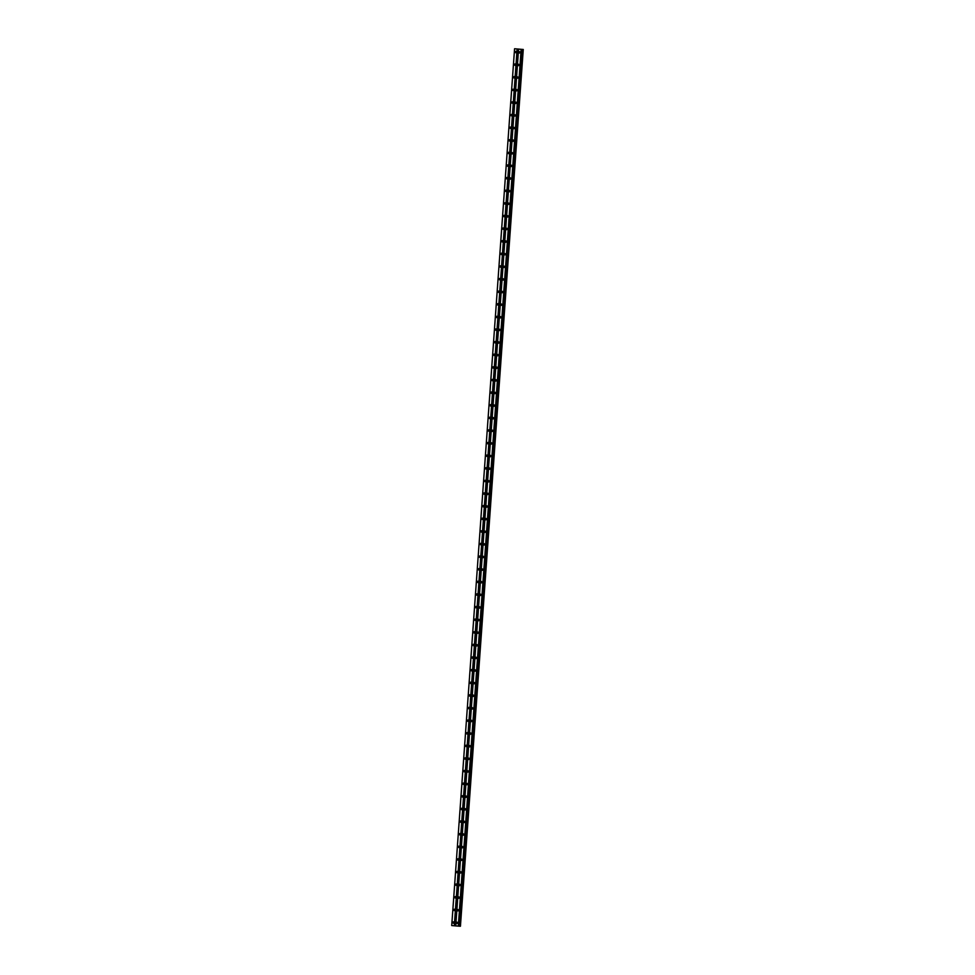 <?xml version="1.0" encoding="UTF-8"?>
<svg xmlns="http://www.w3.org/2000/svg" width="975" height="975" viewBox="0 0 975 975"><rect width="100%" height="100%" fill="white"/><g stroke="black" fill="none" stroke-linecap="round" stroke-linejoin="round"><path stroke-width="1.46" d="M516.238 52.077L515.738 52.748L515.312 51.992L515.824 51.322L516.238 52.077M515.336 64.691L514.837 65.362L514.41 64.606L514.922 63.936L515.336 64.691M514.434 77.305L513.923 77.976L513.508 77.22L514.008 76.55L514.434 77.305M513.533 89.919L513.021 90.59L512.606 89.834L513.106 89.164L513.533 89.919M512.631 102.533L512.119 103.204L511.704 102.448L512.204 101.79L512.631 102.533M511.717 115.148L511.217 115.818L510.79 115.074L511.302 114.404L511.717 115.148M510.815 127.762L510.315 128.432L509.888 127.688L510.4 127.018L510.815 127.762M509.913 140.388L509.401 141.058L508.987 140.303L509.486 139.632L509.913 140.388M509.011 153.002L508.499 153.672L508.085 152.917L508.584 152.246L509.011 153.002M508.109 165.616L507.597 166.286L507.183 165.531L507.683 164.86L508.109 165.616M507.195 178.23L506.695 178.9L506.269 178.145L506.781 177.474L507.195 178.23M506.293 190.844L505.793 191.514L505.367 190.759L505.879 190.101L506.293 190.844M505.391 203.458L504.879 204.128L504.465 203.385L504.965 202.715L505.391 203.458M504.489 216.072L503.977 216.743L503.563 215.999L504.063 215.329L504.489 216.072M503.587 228.698L503.076 229.357L502.661 228.613L503.161 227.943L503.587 228.698M502.673 241.312L502.174 241.983L501.747 241.227L502.259 240.557L502.673 241.312M501.772 253.927L501.272 254.597L500.845 253.841L501.357 253.171L501.772 253.927M500.87 266.541L500.358 267.211L499.943 266.455L500.443 265.785L500.87 266.541M499.968 279.155L499.456 279.825L499.042 279.069L499.541 278.411L499.968 279.155M499.066 291.769L498.554 292.439L498.14 291.696L498.639 291.025L499.066 291.769M498.152 304.383L497.652 305.053L497.226 304.31L497.737 303.639L498.152 304.383M497.25 317.009L496.75 317.667L496.324 316.924L496.836 316.253L497.25 317.009M496.348 329.623L495.836 330.293L495.422 329.538L495.922 328.867L496.348 329.623M495.446 342.237L494.934 342.908L494.52 342.152L495.02 341.482L495.446 342.237M494.544 354.851L494.033 355.522L493.618 354.766L494.118 354.096L494.544 354.851M493.63 367.465L493.131 368.136L492.704 367.38L493.216 366.722L493.63 367.465M492.728 380.079L492.229 380.75L491.802 380.006L492.314 379.336L492.728 380.079M491.827 392.693L491.315 393.364L490.9 392.62L491.4 391.95L491.827 392.693M490.925 405.32L490.413 405.978L489.998 405.234L490.498 404.564L490.925 405.32M490.023 417.934L489.511 418.604L489.097 417.848L489.596 417.178L490.023 417.934M489.109 430.548L488.609 431.218L488.183 430.462L488.694 429.792L489.109 430.548M488.207 443.162L487.707 443.832L487.281 443.077L487.793 442.406L488.207 443.162M487.305 455.776L486.793 456.446L486.379 455.691L486.878 455.033L487.305 455.776M486.403 468.39L485.891 469.06L485.477 468.317L485.977 467.647L486.403 468.39M485.501 481.004L484.989 481.674L484.575 480.931L485.075 480.261L485.501 481.004M484.587 493.63L484.087 494.288L483.661 493.545L484.173 492.875L484.587 493.63M483.685 506.244L483.186 506.915L482.759 506.159L483.271 505.489L483.685 506.244M482.783 518.858L482.272 519.529L481.857 518.773L482.357 518.103L482.783 518.858M481.882 531.472L481.37 532.143L480.955 531.387L481.455 530.717L481.882 531.472M480.98 544.087L480.468 544.757L480.053 544.001L480.553 543.343L480.98 544.087M480.066 556.701L479.566 557.371L479.139 556.628L479.651 555.957L480.066 556.701M479.164 569.315L478.664 569.985L478.237 569.242L478.749 568.571L479.164 569.315M478.262 581.941L477.75 582.599L477.336 581.856L477.835 581.185L478.262 581.941M477.36 594.555L476.848 595.225L476.434 594.47L476.933 593.799L477.36 594.555M476.458 607.169L475.946 607.839L475.532 607.084L476.032 606.413L476.458 607.169M475.544 619.783L475.044 620.453L474.618 619.698L475.13 619.028L475.544 619.783M474.642 632.397L474.143 633.068L473.716 632.312L474.228 631.654L474.642 632.397M473.74 645.011L473.228 645.682L472.814 644.938L473.314 644.268L473.74 645.011M472.838 657.625L472.327 658.296L471.912 657.552L472.412 656.882L472.838 657.625M471.937 670.252L471.425 670.91L471.01 670.166L471.51 669.496L471.937 670.252M471.023 682.866L470.523 683.536L470.096 682.78L470.608 682.11L471.023 682.866M470.121 695.48L469.621 696.15L469.194 695.394L469.706 694.724L470.121 695.48M469.219 708.094L468.707 708.764L468.293 708.008L468.792 707.338L469.219 708.094M468.317 720.708L467.805 721.378L467.391 720.622L467.89 719.964L468.317 720.708M467.415 733.322L466.903 733.992L466.489 733.249L466.988 732.578L467.415 733.322M466.501 745.936L466.001 746.606L465.575 745.863L466.087 745.193L466.501 745.936M465.599 758.562L465.099 759.22L464.673 758.477L465.185 757.807L465.599 758.562M464.697 771.176L464.185 771.847L463.771 771.091L464.271 770.421L464.697 771.176M463.795 783.79L463.283 784.461L462.869 783.705L463.369 783.035L463.795 783.79M462.893 796.404L462.382 797.075L461.967 796.319L462.467 795.649L462.893 796.404M461.979 809.018L461.48 809.689L461.053 808.933L461.565 808.263L461.979 809.018M461.077 821.632L460.578 822.303L460.151 821.559L460.663 820.889L461.077 821.632M460.176 834.247L459.664 834.917L459.249 834.173L459.749 833.503L460.176 834.247M459.274 846.873L458.762 847.531L458.347 846.787L458.847 846.117L459.274 846.873M458.372 859.487L457.86 860.157L457.446 859.402L457.945 858.731L458.372 859.487M457.458 872.101L456.958 872.771L456.532 872.016L457.043 871.345L457.458 872.101M456.556 884.715L456.056 885.385L455.63 884.63L456.142 883.959L456.556 884.715M455.654 897.329L455.142 897.999L454.728 897.244L455.227 896.573L455.654 897.329M454.752 909.943L454.24 910.613L453.826 909.87L454.326 909.2L454.752 909.943M453.85 922.557L453.338 923.227L452.924 922.484L453.424 921.814L453.85 922.557M519.943 52.394L519.443 53.064L519.017 52.309L519.529 51.638L519.943 52.394M519.041 65.008L518.542 65.678L518.115 64.935L518.627 64.265L519.041 65.008M518.139 77.622L517.64 78.292L517.213 77.549L517.725 76.879L518.139 77.622M517.237 90.236L516.726 90.907L516.311 90.163L516.811 89.493L517.237 90.236M516.336 102.863L515.824 103.533L515.409 102.777L515.909 102.107L516.336 102.863M515.422 115.477L514.922 116.147L514.495 115.391L515.007 114.721L515.422 115.477M514.52 128.091L514.02 128.761L513.593 128.005L514.105 127.335L514.52 128.091M513.618 140.705L513.118 141.375L512.692 140.619L513.203 139.949L513.618 140.705M512.716 153.319L512.204 153.989L511.79 153.246L512.289 152.575L512.716 153.319M511.814 165.933L511.302 166.603L510.888 165.86L511.388 165.189L511.814 165.933M510.9 178.547L510.4 179.217L509.974 178.474L510.486 177.803L510.9 178.547M509.998 191.173L509.498 191.843L509.072 191.088L509.584 190.418L509.998 191.173M509.096 203.787L508.597 204.457L508.17 203.702L508.682 203.032L509.096 203.787M508.194 216.401L507.683 217.072L507.268 216.316L507.768 215.646L508.194 216.401M507.293 229.015L506.781 229.686L506.366 228.93L506.866 228.26L507.293 229.015M506.378 241.629L505.879 242.3L505.452 241.556L505.964 240.886L506.378 241.629M505.477 254.243L504.977 254.914L504.55 254.17L505.062 253.5L505.477 254.243M504.575 266.858L504.075 267.528L503.648 266.784L504.16 266.114L504.575 266.858M503.673 279.484L503.161 280.154L502.747 279.398L503.246 278.728L503.673 279.484M502.771 292.098L502.259 292.768L501.845 292.012L502.344 291.342L502.771 292.098M501.857 304.712L501.357 305.382L500.931 304.627L501.442 303.956L501.857 304.712M500.955 317.326L500.455 317.996L500.029 317.241L500.541 316.57L500.955 317.326M500.053 329.94L499.553 330.61L499.127 329.867L499.639 329.197L500.053 329.94M499.151 342.554L498.639 343.224L498.225 342.481L498.725 341.811L499.151 342.554M498.249 355.168L497.737 355.838L497.323 355.095L497.823 354.425L498.249 355.168M497.335 367.794L496.836 368.465L496.409 367.709L496.921 367.039L497.335 367.794M496.433 380.408L495.934 381.079L495.507 380.323L496.019 379.653L496.433 380.408M495.532 393.023L495.032 393.693L494.605 392.937L495.117 392.267L495.532 393.023M494.63 405.637L494.118 406.307L493.703 405.551L494.203 404.881L494.63 405.637M493.728 418.251L493.216 418.921L492.802 418.178L493.301 417.507L493.728 418.251M492.814 430.865L492.314 431.535L491.888 430.792L492.399 430.121L492.814 430.865M491.912 443.479L491.412 444.149L490.986 443.406L491.497 442.735L491.912 443.479M491.01 456.105L490.51 456.775L490.084 456.02L490.596 455.349L491.01 456.105M490.108 468.719L489.596 469.389L489.182 468.634L489.682 467.963L490.108 468.719M489.206 481.333L488.694 482.003L488.28 481.248L488.78 480.577L489.206 481.333M488.292 493.947L487.793 494.617L487.366 493.862L487.878 493.192L488.292 493.947M487.39 506.561L486.891 507.232L486.464 506.488L486.976 505.818L487.39 506.561M486.488 519.175L485.989 519.846L485.562 519.102L486.074 518.432L486.488 519.175M485.587 531.789L485.075 532.46L484.66 531.716L485.16 531.046L485.587 531.789M484.685 544.416L484.173 545.086L483.758 544.33L484.258 543.66L484.685 544.416M483.771 557.03L483.271 557.7L482.844 556.944L483.356 556.274L483.771 557.03M482.869 569.644L482.369 570.314L481.942 569.558L482.454 568.888L482.869 569.644M481.967 582.258L481.467 582.928L481.041 582.173L481.553 581.502L481.967 582.258M481.065 594.872L480.553 595.542L480.139 594.799L480.638 594.128L481.065 594.872M480.163 607.486L479.651 608.156L479.237 607.413L479.737 606.742L480.163 607.486M479.249 620.1L478.749 620.77L478.323 620.027L478.835 619.357L479.249 620.1M478.347 632.726L477.847 633.397L477.421 632.641L477.933 631.971L478.347 632.726M477.445 645.34L476.946 646.011L476.519 645.255L477.031 644.585L477.445 645.34M476.543 657.954L476.032 658.625L475.617 657.869L476.117 657.199L476.543 657.954M475.642 670.568L475.13 671.239L474.715 670.483L475.215 669.813L475.642 670.568M474.727 683.182L474.228 683.853L473.801 683.109L474.313 682.439L474.727 683.182M473.826 695.797L473.326 696.467L472.899 695.723L473.411 695.053L473.826 695.797M472.924 708.411L472.424 709.081L471.997 708.338L472.509 707.667L472.924 708.411M472.022 721.037L471.51 721.707L471.096 720.952L471.595 720.281L472.022 721.037M471.12 733.651L470.608 734.321L470.194 733.566L470.693 732.895L471.12 733.651M470.206 746.265L469.706 746.935L469.28 746.18L469.792 745.509L470.206 746.265M469.304 758.879L468.804 759.549L468.378 758.794L468.89 758.123L469.304 758.879M468.402 771.493L467.903 772.163L467.476 771.42L467.988 770.75L468.402 771.493M467.5 784.107L466.988 784.777L466.574 784.034L467.074 783.364L467.5 784.107M466.598 796.721L466.087 797.392L465.672 796.648L466.172 795.978L466.598 796.721M465.684 809.348L465.185 810.018L464.758 809.262L465.27 808.592L465.684 809.348M464.783 821.962L464.283 822.632L463.856 821.876L464.368 821.206L464.783 821.962M463.881 834.576L463.381 835.246L462.954 834.49L463.466 833.82L463.881 834.576M462.979 847.19L462.467 847.86L462.053 847.104L462.552 846.434L462.979 847.19M462.077 859.804L461.565 860.474L461.151 859.731L461.65 859.06L462.077 859.804M461.163 872.418L460.663 873.088L460.237 872.345L460.748 871.674L461.163 872.418M460.261 885.032L459.761 885.702L459.335 884.959L459.847 884.288L460.261 885.032M459.359 897.658L458.859 898.328L458.433 897.573L458.945 896.902L459.359 897.658M458.457 910.272L457.945 910.943L457.531 910.187L458.031 909.517L458.457 910.272M457.555 922.886L457.043 923.557L456.629 922.801L457.129 922.131L457.555 922.886M514.568 48.75L451.717 925.555L458.299 926.128L521.747 49.359L514.568 48.75L521.747 49.359M460.432 926.25L523.258 49.457M458.896 926.152L460.371 926.25L523.185 49.445L460.371 926.25M518.578 49.103L455.727 925.897M454.508 925.787L517.359 48.994M454.289 925.775L517.14 48.982M459.737 926.213L522.588 49.408M459.676 926.201L522.527 49.408M458.53 926.14L521.381 49.347M458.299 926.128L521.15 49.323M460.334 926.25L523.185 49.445M460.115 926.238L522.966 49.433M460.005 926.226L522.856 49.433M459.298 926.177L522.149 49.384M459.115 926.165L521.966 49.372M458.981 926.152L521.832 49.359M458.835 926.152L521.686 49.359M458.798 926.152L521.649 49.359"/></g></svg>
